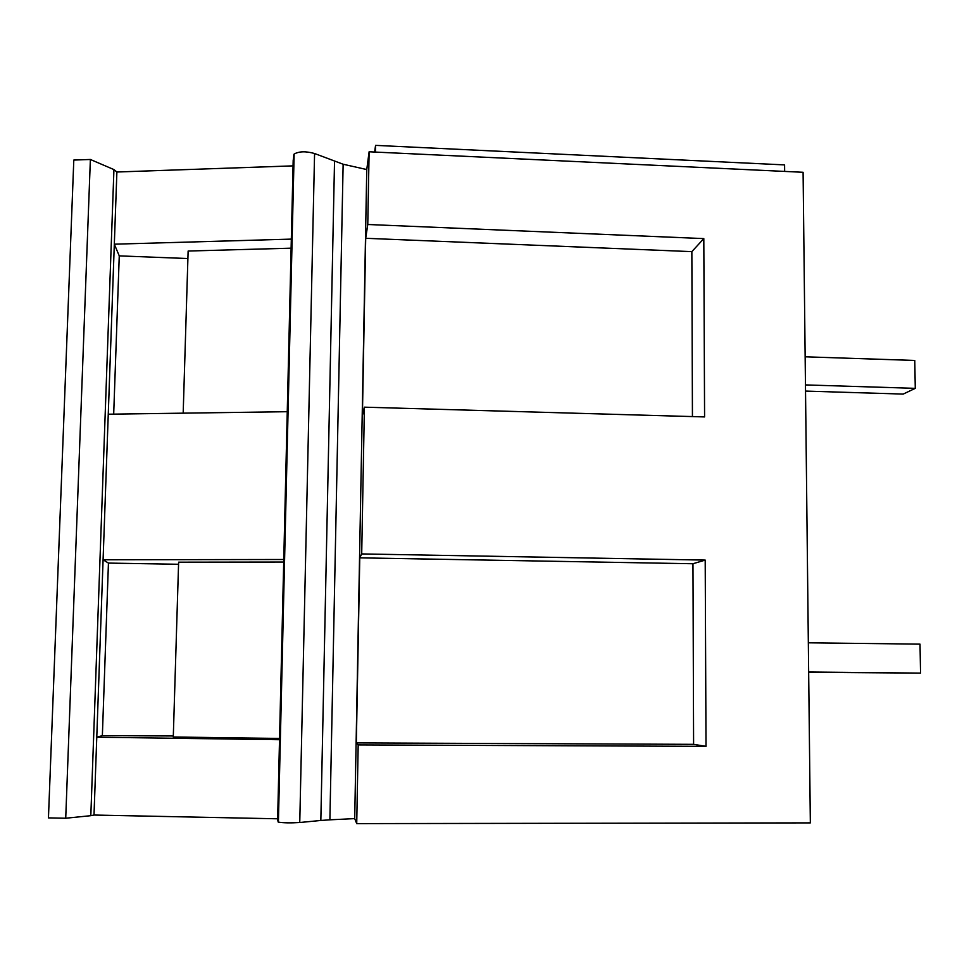 <?xml version="1.0" encoding="UTF-8"?>
<svg xmlns="http://www.w3.org/2000/svg" width="969" height="969" viewBox="0 0 969 969"><rect width="100%" height="100%" fill="white"/><g stroke="black" fill="none" stroke-linecap="round" stroke-linejoin="round"><path stroke-width="1.45" d="M808.655 672.014L920.55 673.104L920.017 644.143L808.328 642.81M920.55 673.104L808.655 672.292M805.457 384.911L915.281 388.351L914.76 360.456L805.142 356.798M915.281 388.351L903.169 394.092L805.53 391.088M183.177 413.157L188.131 251.044L291.124 248.173M113.688 414.138L119.26 255.877L187.901 258.541M277.655 818.793L94.005 815.038L108.262 414.211L287.26 411.704M119.26 255.877L114.318 244.188L291.33 239.113M108.262 414.211L116.886 172.01L113.93 169.587L90.371 159.473L73.801 160.067L48.45 817.884L65.722 818.236L90.371 159.473M173.306 735.968L102.363 735.628L108.443 563.086L103.077 559.779L283.772 559.501M293.062 165.869L116.886 172.01M94.005 815.038L90.82 815.68L113.93 169.587M108.443 563.086L178.562 564.273M283.711 562.044L178.623 562.177L173.281 736.997L279.544 738.451M102.363 735.628L96.767 737.191L279.52 739.71M356.725 823.626L358.179 744.919L706.013 746.348L705.202 560.094L361.703 553.929L364.405 407.174L704.584 416.924L703.809 238.592L367.772 224.493L369.116 151.782L803.095 172.288L810.338 822.887L356.725 823.626L354.702 818.611L329.896 819.822L343.135 164.233L314.574 153.514C305.865 151.103 299.046 151.285 294.14 154.047L293.183 160.43L277.618 820.319L278.406 822.124C283.469 822.96 290.591 823.081 299.76 822.511L314.574 153.514M334.523 161.629L320.836 820.464L329.896 819.822M320.836 820.464L299.76 822.511M90.82 815.68L65.722 818.236M369.116 151.782L366.767 169.551L343.135 164.233M784.648 171.416L784.587 164.9L375.572 145.374L374.615 152.036M354.702 818.611L366.767 169.551M358.179 744.919L356.338 742.908L359.765 557.841L692.968 563.74L693.598 744.337L706.013 746.348M361.703 553.929L359.765 557.841M364.405 407.174L362.406 415.544L365.701 238.289L691.854 251.637L692.435 416.573M367.772 224.493L365.701 238.289M375.451 152.085L375.572 145.374M703.809 238.592L691.854 251.637M705.202 560.094L692.968 563.74M356.338 742.908L693.598 744.337M293.777 154.81L278.055 821.906M294.14 154.047L278.406 822.124"/></g></svg>

